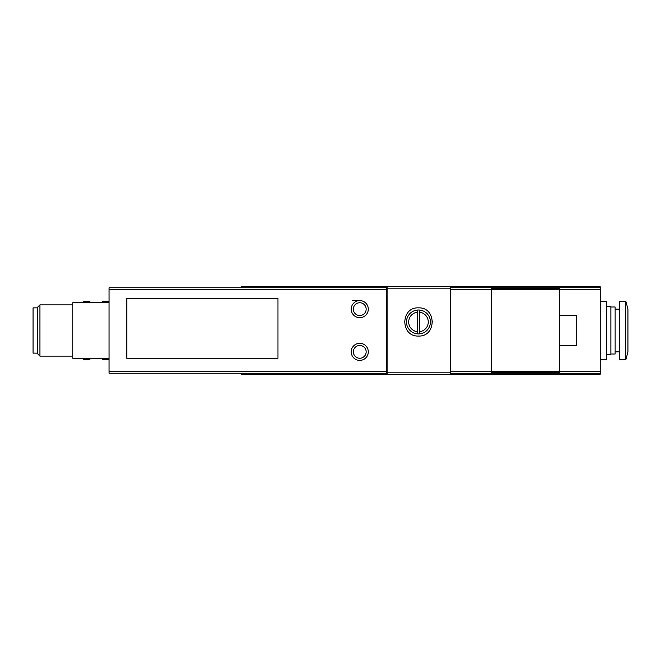 <?xml version="1.0" encoding="UTF-8"?>
<svg xmlns="http://www.w3.org/2000/svg" width="661" height="661" viewBox="0 0 661 661"><rect width="100%" height="100%" fill="white"/><g stroke="black" fill="none" stroke-linecap="round" stroke-linejoin="round"><path stroke-width="0.99" d="M417.405 331.723L417.405 310.05A11.956 11.956 0 0 0 417.405 333.871L417.405 331.723L417.405 333.871A11.956 11.956 0 0 0 430.435 321.957A11.956 11.956 0 0 0 419.545 310.05L419.545 312.199L419.545 310.05A11.956 11.956 0 0 0 417.405 310.05L417.405 312.199A9.824 9.824 0 0 0 417.405 331.723M419.545 331.723L419.545 312.199A9.824 9.824 0 0 1 419.545 331.723L419.545 333.871L419.545 331.723M450.711 286.725L450.711 374.275L600.188 374.275L600.188 286.725L387.09 286.725L387.09 374.275L241.455 374.275L241.455 373.209M418.479 336.052C436.681 336.846 436.624 307.026 418.479 307.869C400.351 306.993 400.244 336.837 418.479 336.052A14.096 14.096 0 0 1 418.471 336.052M277.967 298.466L126.788 298.466L126.788 358.262L277.967 358.262L277.967 298.466M386.66 371.755L386.66 287.791L109.065 287.791L109.065 373.209L386.66 373.209L386.66 371.755L109.065 371.755M600.188 373.209L499.832 373.209L499.832 372.779M491.288 373.209L491.288 287.791L450.719 287.791L450.719 373.209L499.832 373.209M551.076 288.221L551.076 287.791L559.619 287.791L559.619 373.209M551.076 287.791L491.288 287.791M241.455 287.791L241.455 286.725L387.09 286.725M450.711 374.275L387.09 374.275M109.065 358.262L72.768 358.262L72.768 302.738L109.065 302.738M37.322 307.869L33.05 307.869L33.05 353.131L37.322 353.131M39.941 356.122L39.941 304.878L37.322 307.497L37.322 353.503L39.941 356.122L72.768 356.122M39.941 304.878L72.768 304.878M600.188 287.791L559.619 287.791M559.619 372.779L491.288 372.779M559.619 288.221L491.288 288.221M559.619 315.553L576.706 315.553L576.706 345.447L559.619 345.447M359.758 360.394A8.543 8.543 0 0 0 367.152 347.579A8.543 8.543 0 0 0 352.354 347.579A8.543 8.543 0 0 0 359.758 360.394A8.543 8.543 0 0 0 367.152 347.579A8.543 8.543 0 0 0 352.354 347.579A8.543 8.543 0 0 0 359.758 360.394L359.758 360.394M359.758 317.685A8.543 8.543 0 0 0 367.152 304.878A8.543 8.543 0 0 0 352.354 304.878A8.543 8.543 0 0 0 359.758 317.685A8.543 8.543 0 0 0 367.152 304.878A8.543 8.543 0 0 0 352.354 304.878A8.543 8.543 0 0 0 359.758 317.685M432.567 321.932A14.096 14.096 0 0 0 432.558 321.411M404.4 321.337A14.096 14.096 0 0 0 404.383 321.907M352.495 300.606L359.758 300.606M109.065 301.242L102.662 301.242L102.662 302.738M102.662 358.262L102.662 359.758L109.065 359.758M82.782 302.738L83.443 301.242L89.846 301.242L89.846 302.738M89.846 358.262L89.846 359.758L83.443 359.758L83.443 358.262M83.443 301.242L83.443 302.738M82.782 358.262L83.443 359.758M625.818 359.758L627.95 351.85L627.95 309.15L625.818 301.242L619.407 301.242L619.407 359.758L625.818 359.758L625.818 301.242M600.188 359.758L606.6 359.758L606.6 301.242L600.188 301.242M606.6 354.412L610.871 354.412L610.871 306.588L606.6 306.588M610.871 353.99L615.135 353.99L615.135 307.01L610.871 307.01M619.407 351.85L615.135 351.85M450.711 288.155L387.09 288.155M450.711 372.845L387.09 372.845M386.66 289.245L109.065 289.245M600.188 371.755L559.619 371.755M600.188 289.245L559.619 289.245M551.076 373.209L551.076 372.779M499.832 288.221L499.832 287.791M491.288 289.245L450.719 289.245M491.288 371.755L450.719 371.755M559.619 371.333L491.288 371.333M559.619 289.667L491.288 289.667M359.758 358.262A6.403 6.403 0 0 0 365.302 348.653A6.403 6.403 0 0 0 354.205 348.653A6.403 6.403 0 0 0 359.758 358.262M359.758 315.553A6.403 6.403 0 0 0 365.302 305.944A6.403 6.403 0 0 0 354.205 305.944A6.403 6.403 0 0 0 359.758 315.553M619.407 309.15L615.135 309.15"/></g></svg>
